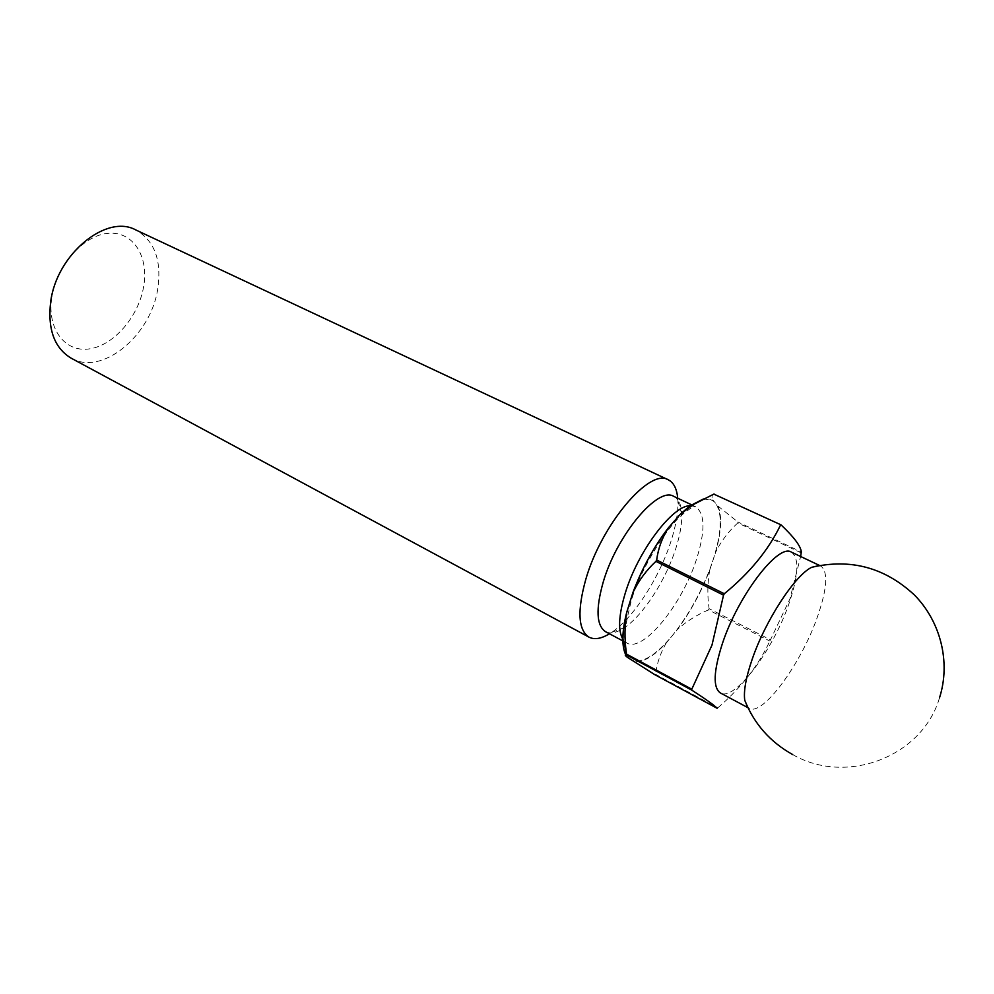 <?xml version="1.0" encoding="UTF-8"?>
<svg xmlns="http://www.w3.org/2000/svg" width="994" height="994" viewBox="0 0 994 994"><rect width="100%" height="100%" fill="white"/><g stroke="black" fill="none" stroke-linecap="round" stroke-linejoin="round"><path stroke-width="0.75" stroke-dasharray="4.97 3.73" d="M51.75 297.392C56.335 265.41 83.881 234.82 108.607 233.304C133.432 231.291 149.025 256.787 143.633 286.657C138.588 316.514 114.136 345.142 89.833 348.819C65.48 352.957 46.793 329.424 51.75 297.392M71.22 358.213C102.047 376.204 150.802 335.599 157.698 289.192C161.91 260.478 154.617 240.722 135.805 229.949M819.131 565.549L820.795 566.058C828.412 571.798 827.182 589.057 817.093 617.821C800.754 664.402 762.311 716.736 749.165 708.312L747.761 707.281M791.361 552.105C799.462 558.044 798.629 575.327 788.876 603.942C773.046 650.275 734.33 701.801 720.426 692.98M673.746 496.354C678.678 498.864 681.337 504.778 681.747 514.084C682.046 523.676 680.082 535.107 675.858 548.365C665.918 579.912 643.317 615.1 624.605 627.574C616.889 632.793 610.552 634.172 605.594 631.712M677.722 498.23L677.896 500.877C678.268 512.096 676.019 525.379 671.161 540.736C659.718 577.241 633.65 617.783 611.708 632.346L609.484 633.774M770.487 639.788L769.816 641.043L708.436 609.894L709.095 608.676L770.487 639.788L789.919 598.91L800.63 556.503M703.379 498.988L712.959 500.119L717.991 506.083C722.153 516.048 721.395 531.38 715.717 552.055L709.728 570.084C701.304 591.877 690.557 611.645 677.498 629.401L666.328 642.894C653.083 656.972 642.087 663.147 633.34 661.42M627.251 657.22L625.835 654.947M654.884 674.715L655.568 674.317L717.78 707.852L717.134 708.287M801.226 552.9L737.809 522.919L737.871 521.962L801.326 551.943M717.78 707.852C741.189 687.761 758.534 665.495 769.816 641.043M714.487 493.819C711.803 494.838 711.294 496.938 712.959 500.119M666.328 642.894C660.55 652.66 656.972 663.135 655.568 674.317M708.436 609.894C696.732 614.951 686.419 621.449 677.498 629.401M709.728 570.084C707.467 582.708 707.243 595.568 709.095 608.676M737.809 522.919C728.664 531.231 721.296 540.935 715.717 552.055M717.991 506.083L737.871 521.962M691.041 505.474L674.367 521.018C655.083 543.904 640.223 571.053 629.811 602.463C620.915 632.843 621.088 651.791 630.308 659.333C640.459 664.638 654.338 656.897 671.932 636.123C689.351 614.454 702.944 589.442 712.723 561.088C721.768 532.908 722.688 513.575 715.494 503.113C712.151 499.187 707.38 498.18 701.192 500.119M690.47 505.697L695.427 506.629C705.019 513.202 705.442 530.535 696.719 558.628C682.543 604.128 643.019 653.07 626.767 643.006L623.076 639.577M691.836 504.927L695.427 506.629C693.824 507.3 694.222 504.877 682.319 514.631C669.72 524.124 641.205 566.53 631.525 599.854C625.251 624.518 623.375 638.31 625.897 641.229L626.767 643.006L623.25 641.13M820.795 566.058L819.541 565.462M681.747 514.084L677.896 500.877M624.605 627.574L611.708 632.346M749.165 708.312L747.948 707.666M792.703 754.595C846.528 785.707 922.32 756.745 939.504 697.825"/><path stroke-width="1.49" d="M668.241 479.779L135.805 229.949C106.445 213.598 56.509 254.302 50.644 302.014C47.538 329.362 54.397 348.086 71.22 358.213L589.007 637.154C578.185 630.072 577.092 610.888 585.727 579.601C601.258 524.683 649.716 467.689 668.241 479.779C673.671 482.5 676.827 488.65 677.722 498.23M747.761 707.281L744.754 700.285C743.475 691.079 745.96 677.374 752.222 659.159C765.392 620.504 795.113 575.054 811.713 567.301L819.131 565.549M747.948 707.666L720.426 692.98C712.835 687.749 713.468 671.335 722.34 643.727C738.12 595.518 778.476 543.035 791.361 552.105L819.541 565.462M623.25 641.13L605.594 631.712C596.4 625.661 595.605 609.16 603.184 582.186C616.727 535.145 658.04 486.091 673.746 496.354L691.836 504.927M800.63 556.503L801.326 551.943C800.754 546.166 794.007 537.145 781.085 524.894L713.816 494.105L781.085 524.894M780.452 525.217C768.374 550.167 749.65 573.016 724.291 593.753L656.661 559.995L655.928 561.361L723.533 595.145L724.291 593.753M723.533 595.145L711.99 645.094L691.799 689.202L626.518 654.114L626.531 655.034L691.762 690.122L691.799 689.202M625.835 654.947C623.822 651.008 622.816 645.578 622.84 638.657C622.903 631.091 624.207 622.269 626.754 612.192L632.867 592.685C641.987 568.506 653.791 546.924 668.303 527.938L680.381 514.146L689.6 506.058L703.379 498.988M691.762 690.122C706.386 699.59 714.848 705.641 717.134 708.287L654.884 674.715L627.251 657.22C624.866 655.319 624.63 654.599 626.531 655.034M656.661 559.995C658.177 548.613 662.054 537.928 668.303 527.938M632.867 592.685C638.657 580.682 646.349 570.233 655.928 561.361M680.381 514.146L693.688 504.393L713.816 494.105M626.518 654.114L626.257 652.076C624.418 638.471 624.58 625.176 626.754 612.192M609.484 633.774C601.246 638.769 594.424 639.9 589.007 637.154M623.076 639.577C617.858 631.053 618.541 615.708 625.139 593.53C637.663 551.359 672.863 504.828 690.47 505.697M701.192 500.119L691.041 505.474M939.504 697.825C950.823 662.551 940.833 621.846 914.48 595.058C884.884 567.524 850.628 558.268 811.713 567.301M689.6 506.058L693.688 504.393M622.84 638.657L626.257 652.076M744.754 700.285C754.21 723.918 770.188 742.021 792.703 754.595"/></g></svg>
